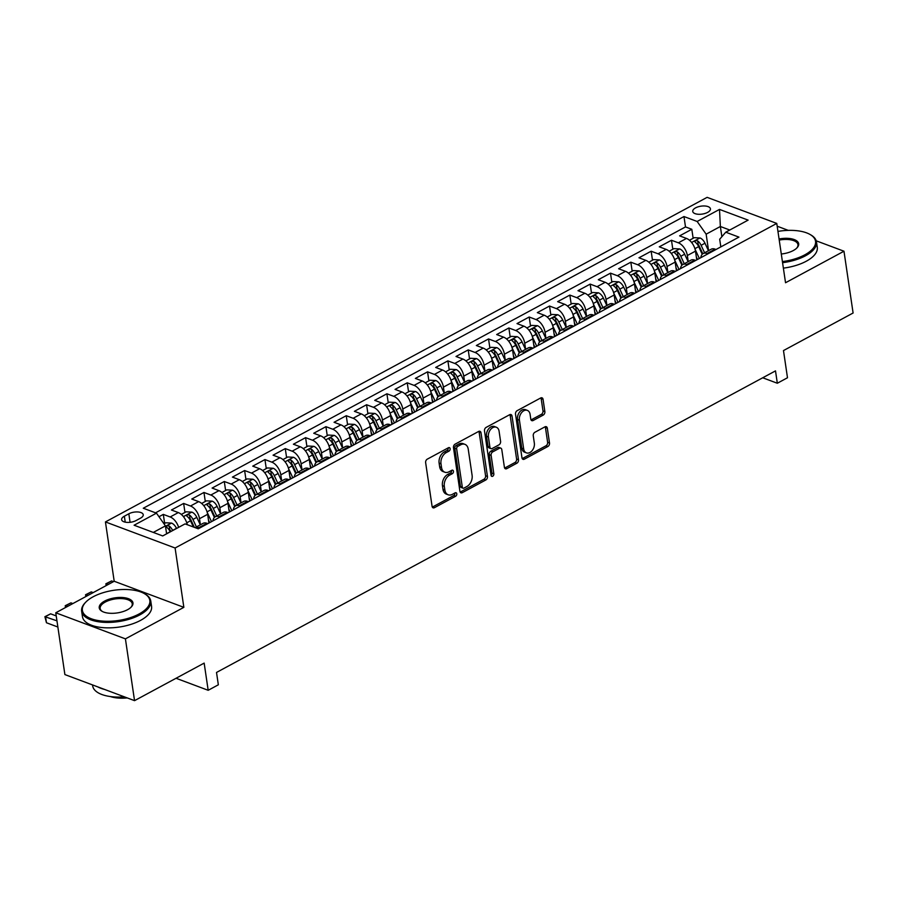 <?xml version="1.0" encoding="UTF-8"?>
<svg xmlns="http://www.w3.org/2000/svg" width="898" height="898" viewBox="0 0 898 898"><rect width="100%" height="100%" fill="white"/><g stroke="black" fill="none" stroke-linecap="round" stroke-linejoin="round"><path stroke-width="1.35" d="M450.123 448.674A1.919 1.336 110.5 0 0 449.393 447.631A1.919 1.336 110.5 0 0 448.472 447.72L427.268 459.159A2.739 1.908 110.5 0 0 425.641 462.661L432.084 506.337A2.739 1.908 110.5 0 0 433.117 507.83A2.739 1.908 110.5 0 0 434.441 507.684L455.634 496.246A1.919 1.336 110.5 0 0 456.779 493.799A1.919 1.336 110.5 0 0 456.061 492.755A1.919 1.336 110.5 0 0 455.14 492.856L452.39 494.338A8.778 6.095 110.5 0 1 448.169 494.787A8.778 6.095 110.5 0 1 444.858 490.016L444.319 486.379A8.778 6.095 110.5 0 1 449.561 475.165L452.311 473.684A1.919 1.336 110.5 0 0 453.456 471.237A1.919 1.336 110.5 0 0 452.727 470.193A1.919 1.336 110.5 0 0 451.806 470.294L449.056 471.776A8.778 6.095 110.5 0 1 444.836 472.225A8.778 6.095 110.5 0 1 441.524 467.454L440.997 463.806A8.778 6.095 110.5 0 1 446.227 452.603L448.978 451.122A1.919 1.336 110.5 0 0 450.123 448.674M444.836 472.225L442.95 471.517A8.778 6.095 110.5 0 1 439.65 466.747L439.111 463.11A8.778 6.095 110.5 0 1 444.353 451.896L447.092 450.414A1.919 1.336 110.5 0 0 448.237 447.967A1.919 1.336 110.5 0 0 448.214 447.866M432.32 507.089A2.739 1.908 110.5 0 0 432.555 506.988L453.759 495.55A1.919 1.336 110.5 0 0 454.904 493.092A1.919 1.336 110.5 0 0 454.882 492.991M448.169 494.787L446.284 494.091A8.778 6.095 110.5 0 1 442.983 489.309L442.445 485.672A8.778 6.095 110.5 0 1 447.675 474.458L450.426 472.977A1.919 1.336 110.5 0 0 451.571 470.53A1.919 1.336 110.5 0 0 451.548 470.429M695.557 207.876A8.946 4.007 -8.4 0 0 692.74 211.434A8.946 4.007 -8.4 0 0 698.307 214.274A8.946 4.007 -8.4 0 0 707.613 212.388A8.946 4.007 -8.4 0 0 710.43 208.83A8.946 4.007 -8.4 0 0 704.863 205.99A8.946 4.007 -8.4 0 0 695.557 207.876M543.223 415.078A2.739 1.908 110.5 0 0 544.861 411.576L543.054 399.318A2.739 1.908 110.5 0 0 542.022 397.825A2.739 1.908 110.5 0 0 540.697 397.971L517.158 410.667A2.739 1.908 110.5 0 0 515.519 414.169L521.974 457.845A2.739 1.908 110.5 0 0 523.006 459.338A2.739 1.908 110.5 0 0 524.32 459.192L547.87 446.497A2.739 1.908 110.5 0 0 549.509 442.995L547.32 428.189A2.739 1.908 110.5 0 0 546.287 426.696A2.739 1.908 110.5 0 0 544.963 426.842L534.894 432.275A2.739 1.908 110.5 0 0 533.255 435.777L534.332 443.118A7.341 5.096 110.5 0 1 532.177 450.594A7.341 5.096 110.5 0 1 526.43 452.873A7.341 5.096 110.5 0 1 523.657 448.877L519.414 420.129A7.341 5.096 110.5 0 1 521.57 412.653A7.341 5.096 110.5 0 1 527.328 410.375A7.341 5.096 110.5 0 1 530.089 414.371L530.797 419.164A2.739 1.908 110.5 0 0 531.829 420.657A2.739 1.908 110.5 0 0 533.154 420.511L543.223 415.078L541.348 414.371A2.739 1.908 110.5 0 0 542.987 410.869L541.168 398.611A2.739 1.908 110.5 0 0 540.933 397.859M125.417 638.86L183.854 607.34L114.203 581.264L55.766 612.784L125.417 638.86L134.543 700.653L204.16 663.106L208.179 690.293L218.337 684.804L216.519 672.445L775.502 370.885L777.331 383.244L787.49 377.755L783.483 350.568L853.1 313.009L843.974 251.216L816.237 240.832M183.854 607.34L175.099 548.005L776.77 223.422L785.537 282.747L843.974 251.216M481.002 432.791A2.739 1.908 110.5 0 0 479.97 431.298A2.739 1.908 110.5 0 0 478.645 431.444L455.106 444.151A2.739 1.908 110.5 0 0 453.468 447.653L459.922 491.318A2.739 1.908 110.5 0 0 460.955 492.811A2.739 1.908 110.5 0 0 462.268 492.676L485.818 479.97A2.739 1.908 110.5 0 0 487.457 476.468L481.002 432.791L479.117 432.095A2.739 1.908 110.5 0 0 478.881 431.332M486.132 427.403L509.671 414.708A2.739 1.908 110.5 0 1 510.996 414.562A2.739 1.908 110.5 0 1 512.028 416.055L518.483 459.731A2.739 1.908 110.5 0 1 516.844 463.233L506.764 468.666A2.739 1.908 110.5 0 1 505.451 468.812A2.739 1.908 110.5 0 1 504.407 467.319L501.791 449.606A2.739 1.908 110.5 0 0 500.758 448.113A2.739 1.908 110.5 0 0 499.445 448.259L492.755 451.862A2.739 1.908 110.5 0 0 491.127 455.365L493.844 473.807A1.919 1.336 110.5 0 1 493.283 475.76A1.919 1.336 110.5 0 1 491.778 476.355A1.919 1.336 110.5 0 1 491.049 475.311L484.493 430.917A2.739 1.908 110.5 0 1 486.132 427.403M788.309 230.382L777.185 226.217M134.543 700.653L64.892 674.578L55.766 612.784M693.144 238.284L691.808 229.282L679.618 235.86L686.487 238.43L678.349 242.819A11.18 6.297 61.7 0 1 687.34 255.526L688.238 261.61M672.815 249.251L671.48 240.249L659.289 246.827L666.159 249.397L658.032 253.786A11.18 6.297 61.7 0 1 667.012 266.493L667.921 272.577M652.487 260.218L651.151 251.216L638.961 257.793L645.83 260.364L637.703 264.753A11.18 6.297 61.7 0 1 646.695 277.46L647.593 283.543M632.158 271.185L630.834 262.182L618.632 268.76L625.502 271.331L617.375 275.72A11.18 6.297 61.7 0 1 626.366 288.426L627.264 294.51M611.83 282.152L610.505 273.149L598.304 279.727L605.173 282.298L597.047 286.687A11.18 6.297 61.7 0 1 606.038 299.393L606.936 305.477M591.501 293.118L590.177 284.116L577.975 290.694L584.845 293.264L576.718 297.653A11.18 6.297 61.7 0 1 585.709 310.36L586.607 316.444M571.173 304.085L569.848 295.083L557.647 301.661L564.528 304.231L556.39 308.62A11.18 6.297 61.7 0 1 565.381 321.327L566.279 327.4M550.856 315.052L549.52 306.038L537.33 312.627L544.199 315.198L536.061 319.587A11.18 6.297 61.7 0 1 545.052 332.294L545.95 338.366M530.527 326.019L529.191 317.005L517.001 323.594L523.871 326.165L515.744 330.543A11.18 6.297 61.7 0 1 524.724 343.249L525.622 349.333M510.199 336.986L508.863 327.972L496.673 334.55L503.542 337.132L495.415 341.509A11.18 6.297 61.7 0 1 504.407 354.216L505.305 360.3M489.87 347.953L488.534 338.939L476.344 345.517L483.214 348.098L475.087 352.476A11.18 6.297 61.7 0 1 484.078 365.183L484.976 371.267M469.542 358.919L468.217 349.906L456.016 356.484L462.885 359.054L454.758 363.443A11.18 6.297 61.7 0 1 463.75 376.15L464.648 382.234M449.213 369.875L447.889 360.873L435.687 367.45L442.557 370.021L434.43 374.41A11.18 6.297 61.7 0 1 443.421 387.117L444.319 393.201M428.885 380.842L427.56 371.839L415.359 378.417L422.24 380.988L414.101 385.377A11.18 6.297 61.7 0 1 423.093 398.083L423.991 404.167M408.568 391.809L407.232 382.806L395.041 389.384L401.911 391.955L393.773 396.344A11.18 6.297 61.7 0 1 402.764 409.05L403.662 415.134M388.239 402.775L386.903 393.773L374.713 400.351L381.583 402.921L373.445 407.31A11.18 6.297 61.7 0 1 382.436 420.017L383.334 426.101M367.911 413.742L366.575 404.74L354.384 411.318L361.254 413.888L353.127 418.277A11.18 6.297 61.7 0 1 362.119 430.984L363.017 437.068M347.582 424.709L346.246 415.707L334.056 422.284L340.926 424.855L332.799 429.244A11.18 6.297 61.7 0 1 341.79 441.951L342.688 448.035M327.254 435.676L325.929 426.673L313.728 433.251L320.597 435.822L312.47 440.211A11.18 6.297 61.7 0 1 321.462 452.918L322.36 459.001M306.925 446.643L305.601 437.64L293.399 444.218L300.269 446.789L292.142 451.178A11.18 6.297 61.7 0 1 301.133 463.884L302.031 469.957M286.597 457.61L285.272 448.596L273.071 455.185L279.952 457.756L271.813 462.144A11.18 6.297 61.7 0 1 280.805 474.851L281.703 480.924M266.268 468.576L264.944 459.563L252.742 466.152L259.623 468.722L251.485 473.1A11.18 6.297 61.7 0 1 260.476 485.807L261.374 491.891M245.951 479.543L244.615 470.53L232.425 477.107L239.295 479.689L231.156 484.067A11.18 6.297 61.7 0 1 240.148 496.774L241.046 502.858M225.623 490.51L224.287 481.496L212.096 488.074L218.966 490.656L210.839 495.034A11.18 6.297 61.7 0 1 219.83 507.74L220.728 513.824M205.294 501.477L203.958 492.463L191.768 499.041L198.638 501.612L190.511 506.001A11.18 6.297 61.7 0 1 199.502 518.707L200.4 524.791M184.966 512.432L183.641 503.43L171.439 510.008L178.309 512.578A11.18 6.297 61.7 0 1 187.199 524.679M686.487 238.43A11.18 6.297 -118.3 0 1 695.479 251.137L696.769 259.87M666.159 249.397A11.18 6.297 -118.3 0 1 675.15 262.104L676.441 270.837M645.83 260.364A11.18 6.297 -118.3 0 1 654.822 273.071L656.112 281.804M625.502 271.331A11.18 6.297 -118.3 0 1 634.493 284.037L635.784 292.77M605.173 282.298A11.18 6.297 -118.3 0 1 614.165 295.004L615.456 303.737M584.845 293.264A11.18 6.297 -118.3 0 1 593.836 305.971L595.127 314.704M564.528 304.231A11.18 6.297 -118.3 0 1 573.519 316.938L574.799 325.671M544.199 315.198A11.18 6.297 -118.3 0 1 553.19 327.905L554.481 336.638M523.871 326.165A11.18 6.297 -118.3 0 1 532.862 338.872L534.153 347.605M503.542 337.132A11.18 6.297 -118.3 0 1 512.534 349.838L513.824 358.56M483.214 348.098A11.18 6.297 -118.3 0 1 492.205 360.805L493.496 369.527M462.885 359.054A11.18 6.297 -118.3 0 1 471.877 371.761L473.167 380.494M442.557 370.021A11.18 6.297 -118.3 0 1 451.548 382.728L452.839 391.461M422.24 380.988A11.18 6.297 -118.3 0 1 431.22 393.694L432.51 402.427M401.911 391.955A11.18 6.297 -118.3 0 1 410.902 404.661L412.182 413.394M381.583 402.921A11.18 6.297 -118.3 0 1 390.574 415.628L391.865 424.361M361.254 413.888A11.18 6.297 -118.3 0 1 370.245 426.595L371.536 435.328M340.926 424.855A11.18 6.297 -118.3 0 1 349.917 437.562L351.208 446.295M320.597 435.822A11.18 6.297 -118.3 0 1 329.588 448.529L330.879 457.262M300.269 446.789A11.18 6.297 -118.3 0 1 309.26 459.495L310.551 468.228M279.952 457.756A11.18 6.297 -118.3 0 1 288.931 470.462L290.222 479.195M259.623 468.722A11.18 6.297 -118.3 0 1 268.614 481.429L269.894 490.162M239.295 479.689A11.18 6.297 -118.3 0 1 248.286 492.396L249.577 501.118M218.966 490.656A11.18 6.297 -118.3 0 1 227.957 503.363L229.248 512.085M198.638 501.612A11.18 6.297 -118.3 0 1 207.629 514.318L208.92 523.051M136.036 520.571L140.503 518.157A8.666 3.884 -8.4 0 0 143.242 514.711A8.666 3.884 -8.4 0 0 137.843 511.961A8.666 3.884 -8.4 0 0 128.829 513.791L124.362 516.204A8.666 3.884 -8.4 0 0 121.623 519.65A8.666 3.884 -8.4 0 0 127.022 522.389A8.666 3.884 -8.4 0 0 136.036 520.571M175.099 548.005L105.436 521.929L707.119 197.347L776.77 223.422M691.808 229.282L685.5 226.925L683.973 216.541L143.276 508.234L156.454 513.162L165.445 525.869L166.613 533.827M683.973 216.541L697.151 221.469L719.511 209.414L748.124 220.122L725.764 232.189L738.942 237.117L198.245 528.81L185.067 523.882L162.706 535.938L134.094 525.229L156.454 513.162M195.113 527.642L203.083 523.343A11.18 6.297 61.7 0 1 206.933 523.298L207.842 523.635M195.124 527.642A11.18 6.297 61.7 0 1 198.795 527.676L199.704 528.024M716.009 249.487L715.1 249.15A11.18 6.297 -118.3 0 0 711.25 249.195L703.123 253.584A11.18 6.297 61.7 0 1 706.973 253.528L707.882 253.876M695.681 260.454L694.771 260.117A11.18 6.297 -118.3 0 0 690.921 260.162L682.794 264.551A11.18 6.297 61.7 0 1 686.644 264.495L687.554 264.843M675.363 271.421L674.443 271.073A11.18 6.297 -118.3 0 0 670.604 271.129L662.466 275.518A11.18 6.297 61.7 0 1 666.316 275.462L667.225 275.809M655.035 282.387L654.114 282.039A11.18 6.297 -118.3 0 0 650.275 282.095L642.137 286.484A11.18 6.297 61.7 0 1 645.988 286.428L646.897 286.776M634.706 293.354L633.797 293.006A11.18 6.297 -118.3 0 0 629.947 293.062L621.82 297.44A11.18 6.297 61.7 0 1 625.659 297.395L626.58 297.732M614.378 304.321L613.469 303.973A11.18 6.297 -118.3 0 0 609.619 304.029L601.492 308.407A11.18 6.297 61.7 0 1 605.331 308.362L606.251 308.699M594.049 315.288L593.14 314.94A11.18 6.297 -118.3 0 0 589.29 314.996L581.163 319.374A11.18 6.297 61.7 0 1 585.013 319.329L585.923 319.666M573.721 326.255L572.812 325.907A11.18 6.297 -118.3 0 0 568.962 325.952L560.835 330.341A11.18 6.297 61.7 0 1 564.685 330.296L565.594 330.632M553.393 337.21L552.483 336.873A11.18 6.297 -118.3 0 0 548.633 336.918L540.506 341.307A11.18 6.297 61.7 0 1 544.356 341.262L545.266 341.599M533.075 348.177L532.155 347.84A11.18 6.297 -118.3 0 0 528.316 347.885L520.178 352.274A11.18 6.297 61.7 0 1 524.028 352.229L524.937 352.566M512.747 359.144L511.826 358.807A11.18 6.297 -118.3 0 0 507.987 358.852L499.849 363.241A11.18 6.297 61.7 0 1 503.699 363.196L504.609 363.533M492.418 370.111L491.509 369.774A11.18 6.297 -118.3 0 0 487.659 369.819L479.521 374.208A11.18 6.297 61.7 0 1 483.371 374.163L484.291 374.5M472.09 381.078L471.181 380.741A11.18 6.297 -118.3 0 0 467.33 380.786L459.204 385.175A11.18 6.297 61.7 0 1 463.042 385.119L463.963 385.466M451.761 392.044L450.852 391.708A11.18 6.297 -118.3 0 0 447.002 391.752L438.875 396.141A11.18 6.297 61.7 0 1 442.725 396.085L443.634 396.433M431.433 403.011L430.524 402.674A11.18 6.297 -118.3 0 0 426.673 402.719L418.547 407.108A11.18 6.297 61.7 0 1 422.397 407.052L423.306 407.4M411.104 413.978L410.195 413.63A11.18 6.297 -118.3 0 0 406.345 413.686L398.218 418.075A11.18 6.297 61.7 0 1 402.068 418.019L402.978 418.367M390.787 424.945L389.867 424.597A11.18 6.297 -118.3 0 0 386.028 424.653L377.89 429.042A11.18 6.297 61.7 0 1 381.74 428.986L382.649 429.334M370.459 435.912L369.538 435.564A11.18 6.297 -118.3 0 0 365.699 435.62L357.561 440.009A11.18 6.297 61.7 0 1 361.411 439.953L362.321 440.301M350.13 446.878L349.221 446.531A11.18 6.297 -118.3 0 0 345.371 446.587L337.233 450.964A11.18 6.297 61.7 0 1 341.083 450.919L341.992 451.256M329.802 457.845L328.893 457.497A11.18 6.297 -118.3 0 0 325.042 457.553L316.915 461.931A11.18 6.297 61.7 0 1 320.754 461.886L321.675 462.223M309.473 468.812L308.564 468.464A11.18 6.297 -118.3 0 0 304.714 468.52L296.587 472.898A11.18 6.297 61.7 0 1 300.426 472.853L301.346 473.19M289.145 479.768L288.236 479.431A11.18 6.297 -118.3 0 0 284.385 479.476L276.258 483.865A11.18 6.297 61.7 0 1 280.109 483.82L281.018 484.157M268.816 490.735L267.907 490.398A11.18 6.297 -118.3 0 0 264.057 490.443L255.93 494.832A11.18 6.297 61.7 0 1 259.78 494.787L260.689 495.124M248.499 501.701L247.579 501.365A11.18 6.297 -118.3 0 0 243.728 501.41L235.602 505.799A11.18 6.297 61.7 0 1 239.452 505.754L240.361 506.09M228.171 512.668L227.25 512.331A11.18 6.297 -118.3 0 0 223.411 512.376L215.273 516.765A11.18 6.297 61.7 0 1 219.123 516.72L220.032 517.057M164.637 523.399L163.313 514.397L170.182 516.967A11.18 6.297 61.7 0 1 178.635 527.351M183.641 503.43L190.511 506.001M203.958 492.463L210.839 495.034M224.287 481.496L231.156 484.067M244.615 470.53L251.485 473.1M264.944 459.563L271.813 462.144M285.272 448.596L292.142 451.178M305.601 437.64L312.47 440.211M325.929 426.673L332.799 429.244M346.246 415.707L353.127 418.277M366.575 404.74L373.445 407.31M386.903 393.773L393.773 396.344M407.232 382.806L414.101 385.377M427.56 371.839L434.43 374.41M447.889 360.873L454.758 363.443M468.217 349.906L475.087 352.476M488.534 338.939L495.415 341.509M508.863 327.972L515.744 330.543M529.191 317.005L536.061 319.587M549.52 306.038L556.39 308.62M569.848 295.083L576.718 297.653M590.177 284.116L597.047 286.687M610.505 273.149L617.375 275.72M630.834 262.182L637.703 264.753M651.151 251.216L658.032 253.786M671.48 240.249L678.349 242.819M685.5 226.925L155.534 512.825M163.313 514.397L158.98 516.732M721.88 236.713L720.364 226.498L706.142 234.176L708.567 250.643M165.445 525.869L153.3 532.424M114.203 581.264L105.436 521.929M762.728 377.777L777.331 383.244M176.053 678.271L208.179 690.293M729.771 230.023L720.364 226.498L719.511 209.414M720.825 246.894L719.691 239.25L725.764 232.189M212.972 520.874A11.18 6.297 61.7 0 1 215.273 516.765M233.3 509.907A11.18 6.297 61.7 0 1 235.602 505.799M253.629 498.94A11.18 6.297 61.7 0 1 255.93 494.832M273.946 487.973A11.18 6.297 61.7 0 1 276.258 483.865M294.275 477.006A11.18 6.297 61.7 0 1 296.587 472.898M314.603 466.04A11.18 6.297 61.7 0 1 316.915 461.931M334.932 455.073A11.18 6.297 61.7 0 1 337.233 450.964M355.26 444.106A11.18 6.297 61.7 0 1 357.561 440.009M375.589 433.139A11.18 6.297 61.7 0 1 377.89 429.042M395.917 422.172A11.18 6.297 61.7 0 1 398.218 418.075M416.234 411.205A11.18 6.297 61.7 0 1 418.547 407.108M436.563 400.239A11.18 6.297 61.7 0 1 438.875 396.141M456.891 389.272A11.18 6.297 61.7 0 1 459.204 385.175M477.22 378.316A11.18 6.297 61.7 0 1 479.521 374.208M497.548 367.349A11.18 6.297 61.7 0 1 499.849 363.241M517.877 356.383A11.18 6.297 61.7 0 1 520.178 352.274M538.205 345.416A11.18 6.297 61.7 0 1 540.506 341.307M558.522 334.449A11.18 6.297 61.7 0 1 560.835 330.341M578.851 323.482A11.18 6.297 61.7 0 1 581.163 319.374M599.179 312.515A11.18 6.297 61.7 0 1 601.492 308.407M619.508 301.548A11.18 6.297 61.7 0 1 621.82 297.44M639.836 290.582A11.18 6.297 61.7 0 1 642.137 286.484M660.165 279.615A11.18 6.297 61.7 0 1 662.466 275.518M680.493 268.648A11.18 6.297 61.7 0 1 682.794 264.551M700.822 257.681A11.18 6.297 61.7 0 1 703.123 253.584M706.142 234.176L697.151 221.469M460.158 492.082A2.739 1.908 110.5 0 0 460.393 491.969L483.932 479.263A2.739 1.908 110.5 0 0 485.571 475.76L479.117 432.095M457.8 446.362A1.919 1.336 110.5 0 0 456.655 448.809L462.313 487.143A1.919 1.336 110.5 0 0 463.042 488.186A1.919 1.336 110.5 0 0 463.963 488.097L466.859 486.536A8.778 6.095 110.5 0 0 472.101 475.323L468.228 449.123A8.778 6.095 110.5 0 0 464.917 444.342A8.778 6.095 110.5 0 0 460.696 444.802L457.8 446.362L455.915 445.655A1.919 1.336 110.5 0 0 454.77 448.102L456.655 448.809M463.042 488.186L461.157 487.491A1.919 1.336 110.5 0 1 460.438 486.447L454.77 448.102M464.917 444.342L463.042 443.634A8.778 6.095 110.5 0 0 458.811 444.095L460.696 444.802M455.915 445.655L458.811 444.095M504.654 468.071A2.739 1.908 110.5 0 0 504.878 467.959L514.958 462.526A2.739 1.908 110.5 0 0 516.597 459.024L510.143 415.347A2.739 1.908 110.5 0 0 509.907 414.595M500.758 448.113L498.884 447.406A2.739 1.908 110.5 0 0 497.559 447.552L490.88 451.155A2.739 1.908 110.5 0 0 489.242 454.657L491.958 473.1L493.844 473.807M491.06 475.39A1.919 1.336 110.5 0 0 491.958 473.1M499.086 431.231A7.341 5.096 110.5 0 0 496.313 427.235A7.341 5.096 110.5 0 0 490.566 429.513A7.341 5.096 110.5 0 0 488.411 436.989L489.904 447.114A2.739 1.908 110.5 0 0 490.937 448.607A2.739 1.908 110.5 0 0 492.261 448.461L498.94 444.858A2.739 1.908 110.5 0 0 500.579 441.356L499.086 431.231M496.313 427.235L494.439 426.528A7.341 5.096 110.5 0 0 488.68 428.806A7.341 5.096 110.5 0 0 486.525 436.282L488.411 436.989M490.937 448.607L489.051 447.9A2.739 1.908 110.5 0 1 488.018 446.407L486.525 436.282M531.032 419.916A2.739 1.908 110.5 0 0 531.268 419.804L541.348 414.371M527.328 410.375L525.442 409.668A7.341 5.096 110.5 0 0 519.684 411.946A7.341 5.096 110.5 0 0 517.529 419.422L519.414 420.129M526.43 452.873L524.544 452.165A7.341 5.096 110.5 0 1 521.783 448.169L517.529 419.422M522.209 458.597A2.739 1.908 110.5 0 0 522.445 458.496L545.984 445.79A2.739 1.908 110.5 0 0 547.623 442.287L545.434 427.493A2.739 1.908 110.5 0 0 545.198 426.73M163.952 523.77L165.793 522.782L171.585 523.096A7.409 4.164 61.7 0 1 176.479 528.338L176.547 528.473M172.685 530.561L172.618 530.426A7.409 4.164 -118.3 0 0 169.183 526.015C166.86 525.498 166.051 525.947 166.747 527.328A7.409 4.164 61.7 0 1 170.182 531.739L170.25 531.874M169.183 526.015L169.711 529.573A3.772 2.122 61.7 0 1 170.654 531.044L170.878 531.537M166.276 526.699L166.747 527.328M56.226 615.927L50.636 613.828L45.551 616.567L46.46 622.752L57.865 627.017M56.956 620.844L44.9 616.69L50.636 613.828M46.46 622.752L44.9 616.69M93.134 596.788A34.09 15.266 -8.4 0 0 85.793 602.131A34.09 15.266 -8.4 0 0 95.884 620.103A34.09 15.266 -8.4 0 0 139.067 613.985A34.09 15.266 -8.4 0 0 144.174 593.511A34.09 15.266 -8.4 0 0 93.134 596.788M144.174 593.511L144.982 593.96A34.932 15.648 171.6 0 1 150.763 601.031A34.932 15.648 171.6 0 1 139.74 614.939A34.932 15.648 171.6 0 1 103.405 622.292A34.932 15.648 171.6 0 1 81.651 611.235A34.932 15.648 171.6 0 1 85.153 602.794L85.793 602.131M104.617 601.088A17.051 7.633 171.6 0 1 126.214 598.034A17.051 7.633 171.6 0 1 131.254 607.014A17.051 7.633 171.6 0 1 127.583 609.686A17.051 7.633 171.6 0 1 102.069 611.325A17.051 7.633 171.6 0 1 104.617 601.088M130.917 607.351A16.209 7.263 -8.4 0 0 132.242 603.759A16.209 7.263 -8.4 0 0 122.15 598.629A16.209 7.263 -8.4 0 0 105.291 602.042A16.209 7.263 -8.4 0 0 100.172 608.496A16.209 7.263 -8.4 0 0 102.484 611.549M124.351 696.848A34.932 15.648 171.6 0 1 92.674 685.881L92.539 684.938M104.538 689.428A34.932 15.648 171.6 0 1 97.803 686.903M127.224 697.914A25.155 11.259 171.6 0 1 110.353 696.545M150.763 601.031L151.571 606.464A34.932 15.648 171.6 0 1 140.548 620.383A34.932 15.648 171.6 0 1 104.202 627.736A34.932 15.648 171.6 0 1 82.459 616.668L81.651 611.235M782.405 261.576A34.09 15.266 -8.4 0 0 804.776 254.852A34.09 15.266 -8.4 0 0 809.884 234.378A34.09 15.266 -8.4 0 0 777.96 231.403M809.884 234.378L810.681 234.827A34.932 15.648 171.6 0 1 816.473 241.888A34.932 15.648 171.6 0 1 805.45 255.807A34.932 15.648 171.6 0 1 782.573 262.687M779.071 238.98A17.051 7.633 171.6 0 1 795.392 240.069A17.051 7.633 171.6 0 1 796.964 247.882A17.051 7.633 171.6 0 1 793.293 250.553A17.051 7.633 171.6 0 1 781.294 254.011M796.627 248.218A16.209 7.263 -8.4 0 0 797.952 244.626A16.209 7.263 -8.4 0 0 779.24 240.092M816.473 241.888L817.281 247.332A34.932 15.648 171.6 0 1 806.258 261.239A34.932 15.648 171.6 0 1 783.382 268.132M186.896 523.388L187.559 524.814M181.306 514.419L186.122 511.815L191.914 512.129A7.409 4.164 61.7 0 1 196.808 517.371L200.288 524.859M196.426 526.935L192.947 519.459A7.409 4.164 -118.3 0 0 189.512 515.048C187.188 514.543 186.38 514.981 187.076 516.361A7.409 4.164 61.7 0 1 190.511 520.773L193.396 527.003M189.512 515.048L190.039 518.606A3.772 2.122 61.7 0 1 190.971 520.077L194.35 527.351M186.604 515.733L187.076 516.361M72.85 603.568L70.953 602.861L65.88 605.6L66.115 607.205M67.765 606.307L65.228 605.723L70.953 602.861M65.498 607.531L65.228 605.723M208.459 519.976L209.694 522.636M207.225 512.421L211.513 521.659M201.635 503.452L206.45 500.848L212.242 501.163A7.409 4.164 61.7 0 1 217.136 506.405L220.616 513.892M216.744 515.968L213.275 508.493A7.409 4.164 -118.3 0 0 209.84 504.081C207.517 503.576 206.697 504.014 207.393 505.394A7.409 4.164 61.7 0 1 210.839 509.806L214.386 517.45M209.84 504.081L210.368 507.639A3.772 2.122 61.7 0 1 211.299 509.11L214.948 516.967M206.922 504.766L207.393 505.394M93.168 592.601L91.282 591.894L86.208 594.644L86.444 596.238M88.094 595.34L85.557 594.757L91.282 591.894M85.826 596.564L85.557 594.757M228.788 509.009L230.023 511.669M227.553 501.454L231.83 510.693M221.963 492.486L226.767 489.881L232.571 490.196A7.409 4.164 61.7 0 1 237.465 495.438L240.933 502.925M237.072 505.002L233.603 497.526A7.409 4.164 -118.3 0 0 230.169 493.114C227.845 492.609 227.026 493.047 227.722 494.428A7.409 4.164 61.7 0 1 231.168 498.839L234.715 506.483M230.169 493.114L230.685 496.673A3.772 2.122 61.7 0 1 231.628 498.143L235.276 506.001M227.25 493.799L227.722 494.428M113.496 581.635L111.61 580.927L106.525 583.678L106.761 585.271M108.422 584.385L105.885 583.79L111.61 580.927M106.144 585.608L105.885 583.79M249.116 498.042L250.351 500.702M247.87 490.488L252.158 499.726M242.28 481.519L247.096 478.915L252.899 479.229A7.409 4.164 61.7 0 1 257.793 484.471L261.262 491.958M257.4 494.035L253.932 486.559A7.409 4.164 -118.3 0 0 250.486 482.147C248.174 481.642 247.354 482.08 248.05 483.461A7.409 4.164 61.7 0 1 251.496 487.872L255.032 495.516M250.486 482.147L251.013 485.706A3.772 2.122 61.7 0 1 251.956 487.176L255.604 495.034M247.579 482.832L248.05 483.461M269.445 487.075L270.68 489.736M268.199 479.521L272.487 488.759M262.609 470.552L267.424 467.948L273.228 468.262A7.409 4.164 61.7 0 1 278.122 473.504L281.59 480.991M277.729 483.068L274.26 475.592A7.409 4.164 -118.3 0 0 270.814 471.181C268.491 470.675 267.683 471.113 268.379 472.494A7.409 4.164 61.7 0 1 271.813 476.905L275.36 484.55M270.814 471.181L271.342 474.739A3.772 2.122 61.7 0 1 272.285 476.221L275.933 484.067M267.907 471.865L268.379 472.494M289.773 476.108L291.008 478.769M288.527 468.554L292.815 477.792M282.937 459.585L287.753 456.992L293.545 457.295A7.409 4.164 61.7 0 1 298.45 462.537L301.919 470.024M298.057 472.112L294.589 464.625A7.409 4.164 -118.3 0 0 291.143 460.214C288.819 459.709 288.011 460.146 288.707 461.538A7.409 4.164 61.7 0 1 292.142 465.939L295.689 473.583M291.143 460.214L291.67 463.772A3.772 2.122 61.7 0 1 292.613 465.254L296.25 473.1M288.236 460.899L288.707 461.538M310.102 465.142L311.337 467.802M308.856 457.587L313.144 466.825M303.266 448.618L308.081 446.025L313.873 446.34A7.409 4.164 61.7 0 1 318.779 451.571L322.247 459.058M318.386 461.145L314.906 453.658A7.409 4.164 -118.3 0 0 311.471 449.247C309.148 448.742 308.34 449.18 309.035 450.572A7.409 4.164 61.7 0 1 312.47 454.972L316.017 462.616M311.471 449.247L311.999 452.805A3.772 2.122 61.7 0 1 312.942 454.287L316.579 462.133M308.564 449.932L309.035 450.572M330.43 454.175L331.665 456.835M329.184 446.62L333.472 455.858M323.594 437.652L328.41 435.059L334.202 435.373A7.409 4.164 61.7 0 1 339.096 440.615L342.576 448.091M338.714 450.179L335.235 442.692A7.409 4.164 -118.3 0 0 331.8 438.28C329.476 437.775 328.668 438.213 329.364 439.605A7.409 4.164 61.7 0 1 332.799 444.005L336.346 451.649M331.8 438.28L332.327 441.838A3.772 2.122 61.7 0 1 333.27 443.32L336.907 451.166M328.893 438.965L329.364 439.605M350.748 443.208L351.982 445.868M349.513 435.653L353.801 444.892M343.923 426.685L348.738 424.092L354.53 424.406A7.409 4.164 61.7 0 1 359.425 429.648L362.904 437.124M359.032 439.212L355.563 431.725A7.409 4.164 -118.3 0 0 352.128 427.325C349.805 426.808 348.985 427.246 349.681 428.638A7.409 4.164 61.7 0 1 353.127 433.038L356.674 440.682M352.128 427.325L352.656 430.872A3.772 2.122 61.7 0 1 353.588 432.353L357.236 440.2M349.21 427.998L349.681 428.638M371.076 432.241L372.311 434.901M369.841 424.687L374.129 433.925M364.251 415.718L369.056 413.125L374.859 413.439A7.409 4.164 61.7 0 1 379.753 418.681L383.221 426.157M379.36 428.245L375.892 420.758A7.409 4.164 -118.3 0 0 372.457 416.358C370.133 415.841 369.314 416.279 370.01 417.671A7.409 4.164 61.7 0 1 373.456 422.082L377.003 429.715M372.457 416.358L372.973 419.905A3.772 2.122 61.7 0 1 373.916 421.387L377.564 429.244M369.538 417.031L370.01 417.671M391.405 421.274L392.639 423.946M390.159 413.72L394.447 422.969M384.569 404.751L389.384 402.158L395.187 402.472A7.409 4.164 61.7 0 1 400.081 407.714L403.55 415.19M399.689 417.278L396.22 409.791A7.409 4.164 -118.3 0 0 392.785 405.391C390.462 404.875 389.642 405.312 390.338 406.704A7.409 4.164 61.7 0 1 393.784 411.116L397.32 418.749M392.785 405.391L393.302 408.949A3.772 2.122 61.7 0 1 394.244 410.42L397.893 418.277M389.867 406.064L390.338 406.704M411.733 410.319L412.968 412.979M410.487 402.764L414.775 412.002M404.897 393.784L409.713 391.191L415.516 391.506A7.409 4.164 61.7 0 1 420.41 396.748L423.878 404.223M420.017 406.311L416.549 398.824A7.409 4.164 -118.3 0 0 413.102 394.424C410.779 393.908 409.971 394.345 410.667 395.737A7.409 4.164 61.7 0 1 414.101 400.149L417.649 407.782M413.102 394.424L413.63 397.982A3.772 2.122 61.7 0 1 414.573 399.453L418.221 407.31M410.195 395.098L410.667 395.737M432.061 399.352L433.296 402.012M430.816 391.797L435.103 401.036M425.225 382.817L430.041 380.224L435.844 380.539A7.409 4.164 61.7 0 1 440.738 385.781L444.207 393.257M440.346 395.344L436.877 387.869A7.409 4.164 -118.3 0 0 433.431 383.457C431.107 382.941 430.299 383.39 430.995 384.771A7.409 4.164 61.7 0 1 434.43 389.182L437.977 396.815M433.431 383.457L433.959 387.016A3.772 2.122 61.7 0 1 434.901 388.486L438.538 396.344M430.524 384.142L430.995 384.771M452.39 388.385L453.625 391.045M451.144 380.831L455.432 390.069M445.554 371.851L450.369 369.258L456.162 369.572A7.409 4.164 61.7 0 1 461.067 374.814L464.535 382.301M460.674 384.378L457.194 376.902A7.409 4.164 -118.3 0 0 453.759 372.49C451.436 371.985 450.628 372.423 451.324 373.804A7.409 4.164 61.7 0 1 454.758 378.215L458.306 385.859M453.759 372.49L454.287 376.049A3.772 2.122 61.7 0 1 455.23 377.519L458.867 385.377M450.852 373.175L451.324 373.804M472.718 377.418L473.953 380.079M471.472 369.864L475.76 379.102M465.882 360.895L470.698 358.291L476.49 358.605A7.409 4.164 61.7 0 1 481.384 363.847L484.864 371.334M481.002 373.411L477.523 365.935A7.409 4.164 -118.3 0 0 474.088 361.524C471.764 361.018 470.956 361.456 471.652 362.837A7.409 4.164 61.7 0 1 475.087 367.248L478.634 374.893M474.088 361.524L474.615 365.082A3.772 2.122 61.7 0 1 475.558 366.552L479.195 374.41M471.181 362.208L471.652 362.837M493.036 366.451L494.27 369.112M491.801 358.897L496.089 368.135M486.211 349.928L491.026 347.324L496.819 347.638A7.409 4.164 61.7 0 1 501.713 352.88L505.192 360.367M501.32 362.444L497.851 354.968A7.409 4.164 -118.3 0 0 494.416 350.557C492.093 350.052 491.285 350.489 491.981 351.87A7.409 4.164 61.7 0 1 495.415 356.281L498.962 363.926M494.416 350.557L494.944 354.115A3.772 2.122 61.7 0 1 495.876 355.586L499.524 363.443M491.509 351.241L491.981 351.87M513.364 355.485L514.599 358.145M512.129 347.93L516.417 357.168M506.539 338.961L511.344 336.357L517.147 336.671A7.409 4.164 61.7 0 1 522.041 341.914L525.51 349.401M521.648 351.477L518.18 344.001A7.409 4.164 -118.3 0 0 514.745 339.59C512.421 339.085 511.602 339.523 512.298 340.903A7.409 4.164 61.7 0 1 515.744 345.315L519.291 352.959M514.745 339.59L515.261 343.148A3.772 2.122 61.7 0 1 516.204 344.619L519.852 352.476M511.826 340.275L512.298 340.903M533.693 344.518L534.927 347.178M532.447 336.963L536.735 346.201M526.857 327.995L531.672 325.39L537.475 325.705A7.409 4.164 61.7 0 1 542.37 330.947L545.838 338.434M541.977 340.51L538.508 333.035A7.409 4.164 -118.3 0 0 535.073 328.623C532.75 328.118 531.93 328.556 532.626 329.936A7.409 4.164 61.7 0 1 536.072 334.348L539.608 341.992M535.073 328.623L535.59 332.181A3.772 2.122 61.7 0 1 536.533 333.663L540.181 341.509M532.155 329.308L532.626 329.936M554.021 333.551L555.256 336.211M552.775 325.996L557.063 335.235M547.185 317.028L552.001 314.435L557.804 314.738A7.409 4.164 61.7 0 1 562.698 319.98L566.167 327.467M562.305 329.555L558.837 322.068A7.409 4.164 -118.3 0 0 555.391 317.656C553.078 317.151 552.259 317.589 552.955 318.981A7.409 4.164 61.7 0 1 556.39 323.381L559.937 331.025M555.391 317.656L555.918 321.215A3.772 2.122 61.7 0 1 556.861 322.696L560.509 330.543M552.483 318.341L552.955 318.981M574.35 322.584L575.584 325.244M573.104 315.03L577.392 324.268M567.514 306.061L572.329 303.468L578.132 303.782A7.409 4.164 61.7 0 1 583.027 309.013L586.495 316.5M582.634 318.588L579.165 311.101A7.409 4.164 -118.3 0 0 575.719 306.689C573.395 306.184 572.587 306.622 573.283 308.014A7.409 4.164 61.7 0 1 576.718 312.414L580.265 320.058M575.719 306.689L576.247 310.248A3.772 2.122 61.7 0 1 577.19 311.729L580.826 319.576M572.812 307.374L573.283 308.014M594.678 311.617L595.913 314.278M593.432 304.063L597.72 313.301M587.842 295.094L592.658 292.501L598.45 292.815A7.409 4.164 61.7 0 1 603.355 298.057L606.824 305.533M602.962 307.621L599.494 300.134A7.409 4.164 -118.3 0 0 596.048 295.723C593.724 295.218 592.916 295.655 593.612 297.047A7.409 4.164 61.7 0 1 597.047 301.447L600.594 309.092M596.048 295.723L596.575 299.281A3.772 2.122 61.7 0 1 597.518 300.763L601.155 308.609M593.14 296.407L593.612 297.047M615.007 300.65L616.241 303.311M613.761 293.096L618.049 302.334M608.17 284.127L612.986 281.534L618.778 281.849A7.409 4.164 61.7 0 1 623.672 287.091L627.152 294.566M623.291 296.654L619.811 289.167A7.409 4.164 -118.3 0 0 616.376 284.767C614.052 284.251 613.244 284.688 613.94 286.08A7.409 4.164 61.7 0 1 617.375 290.481L620.922 298.125M616.376 284.767L616.904 288.314A3.772 2.122 61.7 0 1 617.846 289.796L621.483 297.642M613.469 285.441L613.94 286.08M635.324 289.684L636.559 292.344M634.089 282.129L638.377 291.367M628.499 273.16L633.315 270.567L639.107 270.882A7.409 4.164 61.7 0 1 644.001 276.124L647.48 283.6M643.619 285.687L640.139 278.2A7.409 4.164 -118.3 0 0 636.704 273.8C634.381 273.284 633.573 273.722 634.269 275.114A7.409 4.164 61.7 0 1 637.703 279.525L641.251 287.158M636.704 273.8L637.232 277.347A3.772 2.122 61.7 0 1 638.164 278.829L641.812 286.687M633.797 274.474L634.269 275.114M655.652 278.717L656.887 281.377M654.418 271.162L658.705 280.401M648.827 262.194L653.632 259.601L659.435 259.915A7.409 4.164 61.7 0 1 664.329 265.157L667.798 272.633M663.936 274.721L660.468 267.234A7.409 4.164 -118.3 0 0 657.033 262.833C654.709 262.317 653.89 262.755 654.586 264.147A7.409 4.164 61.7 0 1 658.032 268.558L661.579 276.191M657.033 262.833L657.56 266.392A3.772 2.122 61.7 0 1 658.492 267.862L662.14 275.72M654.114 263.507L654.586 264.147M675.981 267.75L677.215 270.421M674.746 260.207L679.023 269.445M669.145 251.227L673.96 248.634L679.764 248.948A7.409 4.164 61.7 0 1 684.658 254.19L688.126 261.666M684.265 263.754L680.796 256.267A7.409 4.164 -118.3 0 0 677.361 251.867C675.038 251.35 674.218 251.788 674.914 253.18A7.409 4.164 61.7 0 1 678.36 257.591L681.908 265.224M677.361 251.867L677.878 255.425A3.772 2.122 61.7 0 1 678.821 256.895L682.469 264.753M674.443 252.54L674.914 253.18M696.309 256.794L697.544 259.455M695.063 249.24L699.351 258.478M689.473 240.26L694.289 237.667L700.092 237.981A7.409 4.164 61.7 0 1 704.986 243.223L708.455 250.699M704.593 252.787L701.125 245.311A7.409 4.164 -118.3 0 0 697.679 240.9C695.366 240.383 694.547 240.832 695.243 242.213A7.409 4.164 61.7 0 1 698.689 246.624L702.225 254.257M697.679 240.9L698.206 244.458A3.772 2.122 61.7 0 1 699.149 245.929L702.797 253.786M694.771 241.584L695.243 242.213M695.479 251.137L687.34 255.526M675.15 262.104L667.012 266.493M654.822 273.071L646.695 277.46M634.493 284.037L626.366 288.426M614.165 295.004L606.038 299.393M593.836 305.971L585.709 310.36M573.519 316.938L565.381 321.327M553.19 327.905L545.052 332.294M532.862 338.872L524.724 343.249M512.534 349.838L504.407 354.216M492.205 360.805L484.078 365.183M471.877 371.761L463.75 376.15M451.548 382.728L443.421 387.117M431.22 393.694L423.093 398.083M410.902 404.661L402.764 409.05M390.574 415.628L382.436 420.017M370.245 426.595L362.119 430.984M349.917 437.562L341.79 441.951M329.588 448.529L321.462 452.918M309.26 459.495L301.133 463.884M288.931 470.462L280.805 474.851M268.614 481.429L260.476 485.807M248.286 492.396L240.148 496.774M227.957 503.363L219.83 507.74M207.629 514.318L199.502 518.707M206.933 523.298L198.795 527.676M715.1 249.15L706.973 253.528M694.771 260.117L686.644 264.495M674.443 271.073L666.316 275.462M654.114 282.039L645.988 286.428M633.797 293.006L625.659 297.395M613.469 303.973L605.331 308.362M593.14 314.94L585.013 319.329M572.812 325.907L564.685 330.296M552.483 336.873L544.356 341.262M532.155 347.84L524.028 352.229M511.826 358.807L503.699 363.196M491.509 369.774L483.371 374.163M471.181 380.741L463.042 385.119M450.852 391.708L442.725 396.085M430.524 402.674L422.397 407.052M410.195 413.63L402.068 418.019M389.867 424.597L381.74 428.986M369.538 435.564L361.411 439.953M349.221 446.531L341.083 450.919M328.893 457.497L320.754 461.886M308.564 468.464L300.426 472.853M288.236 479.431L280.109 483.82M267.907 490.398L259.78 494.787M247.579 501.365L239.452 505.754M227.25 512.331L219.123 516.72M178.309 512.578L170.182 516.967M125.237 522.165L124.362 516.204M130.087 522.31L128.829 513.791M444.353 451.896L446.227 452.603M439.111 463.11L440.997 463.806M439.65 466.747L441.524 467.454M450.426 472.977L452.311 473.684M447.675 474.458L449.561 475.165M442.445 485.672L444.319 486.379M442.983 489.309L444.858 490.016M453.759 495.55L455.634 496.246M432.555 506.988L434.441 507.684M447.092 450.414L448.978 451.122M485.571 475.76L487.457 476.468M483.932 479.263L485.818 479.97M460.393 491.969L462.268 492.676M460.438 486.447L462.313 487.143M510.143 415.347L512.028 416.055M516.597 459.024L518.483 459.731M514.958 462.526L516.844 463.233M504.878 467.959L506.764 468.666M497.559 447.552L499.445 448.259M490.88 451.155L492.755 451.862M489.242 454.657L491.127 455.365M488.018 446.407L489.904 447.114M531.268 419.804L533.154 420.511M521.783 448.169L523.657 448.877M545.434 427.493L547.32 428.189M547.623 442.287L549.509 442.995M545.984 445.79L547.87 446.497M522.445 458.496L524.32 459.192M541.168 398.611L543.054 399.318M542.987 410.869L544.861 411.576M171.439 523.085L165.501 526.295M170.182 531.739L166.59 533.67M176.479 528.338L172.618 530.426M191.768 512.118L183.428 516.619M190.511 520.773L186.728 522.816M196.808 517.371L192.947 519.459M212.096 501.151L203.756 505.653M210.839 509.806L207.056 511.849M217.136 506.405L213.275 508.493M232.425 490.185L224.085 494.697M231.168 498.839L227.374 500.882M237.465 495.438L233.603 497.526M252.753 479.229L244.402 483.73M251.496 487.872L247.702 489.915M257.793 484.471L253.932 486.559M273.082 468.262L264.73 472.763M271.813 476.905L268.031 478.948M278.122 473.504L274.26 475.592M293.41 457.295L285.059 461.796M292.142 465.939L288.359 467.981M298.45 462.537L294.589 464.625M313.728 446.328L305.387 450.83M312.47 454.972L308.688 457.015M318.779 451.571L314.906 453.658M334.056 435.362L325.716 439.863M332.799 444.005L329.016 446.048M339.096 440.615L335.235 442.692M354.384 424.395L346.044 428.896M353.127 433.038L349.344 435.081M359.425 429.648L355.563 431.725M374.713 413.428L366.373 417.929M373.456 422.082L369.662 424.114M379.753 418.681L375.892 420.758M395.041 402.461L386.69 406.962M393.784 411.116L389.99 413.159M400.081 407.714L396.22 409.791M415.37 391.494L407.019 395.996M414.101 400.149L410.319 402.192M420.41 396.748L416.549 398.824M435.698 380.528L427.347 385.029M434.43 389.182L430.647 391.225M440.738 385.781L436.877 387.869M456.016 369.561L447.675 374.062M454.758 378.215L450.976 380.258M461.067 374.814L457.194 376.902M476.344 358.594L468.004 363.095M475.087 367.248L471.304 369.291M481.384 363.847L477.523 365.935M496.673 347.627L488.332 352.128M495.415 356.281L491.633 358.324M501.713 352.88L497.851 354.968M517.001 336.671L508.661 341.173M515.744 345.315L511.961 347.358M522.041 341.914L518.18 344.001M537.33 325.705L528.989 330.206M536.072 334.348L532.278 336.391M542.37 330.947L538.508 333.035M557.658 314.738L549.307 319.239M556.39 323.381L552.607 325.424M562.698 319.98L558.837 322.068M577.986 303.771L569.635 308.272M576.718 312.414L572.935 314.457M583.027 309.013L579.165 311.101M598.304 292.804L589.964 297.305M597.047 301.447L593.264 303.49M603.355 298.057L599.494 300.134M618.632 281.837L610.292 286.339M617.375 290.481L613.592 292.524M623.672 287.091L619.811 289.167M638.961 270.87L630.62 275.372M637.703 279.525L633.921 281.557M644.001 276.124L640.139 278.2M659.289 259.904L650.949 264.405M658.032 268.558L654.249 270.601M664.329 265.157L660.468 267.234M679.618 248.937L671.277 253.438M678.36 257.591L674.566 259.634M684.658 254.19L680.796 256.267M699.946 237.97L691.595 242.471M698.689 246.624L694.895 248.667M704.986 243.223L701.125 245.311"/></g></svg>
